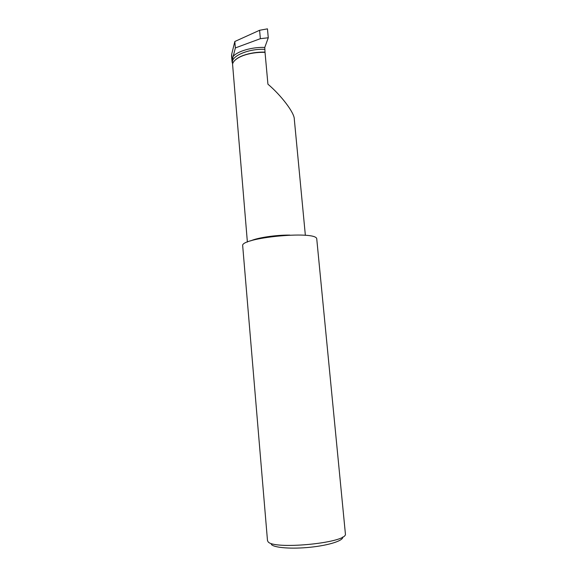 <?xml version="1.0" encoding="UTF-8"?>
<svg xmlns="http://www.w3.org/2000/svg" width="577" height="577" viewBox="0 0 577 577"><rect width="100%" height="100%" fill="white"/><g stroke="black" fill="none" stroke-linecap="round" stroke-linejoin="round"><path stroke-width="0.87" d="M342.688 536.999C343.661 540.526 329.301 545.272 310.577 547.212C291.868 549.196 274.032 547.811 271.341 544.436M242.701 245.99L242.693 245.845C239.765 237.854 314.4 230.454 316.715 238.561L345.45 534.41C345.118 543.245 272.257 549.989 267.959 541.565L267.476 540.433M305.363 235.344L294.306 119.223C294.551 112.847 281.086 95.277 267.923 84.184L265.023 52.319C256.88 52.182 249.596 53.279 243.155 55.594C237.053 57.938 233.519 60.736 232.553 63.997L247.382 242.08M265.023 52.319L264.771 47.437L268.276 37.772L267.454 28.85L259.592 30.278L234.817 41.501L231.723 54.173L232.242 62.857M231.579 56.164L231.723 54.173M268.276 37.772L260.35 38.681L235.366 47.927L234.817 41.501M235.366 47.927L232.228 60.123M260.35 38.681L259.592 30.278M264.93 52.118C257.349 51.937 250.151 53.026 243.335 55.399C239.758 56.748 237.06 58.291 235.236 60.03M289.834 235.091C276.03 234.904 257.162 237.738 250.613 240.905M264.677 49.348C248.882 48.49 231.168 56.106 232.509 62.366L232.531 62.879M264.771 47.437C252.51 46.91 237.197 51.165 233.021 56.64M242.693 245.845L267.49 540.599M231.557 55.904L232.055 61.775M232.581 63.896L232.531 62.85"/></g></svg>
